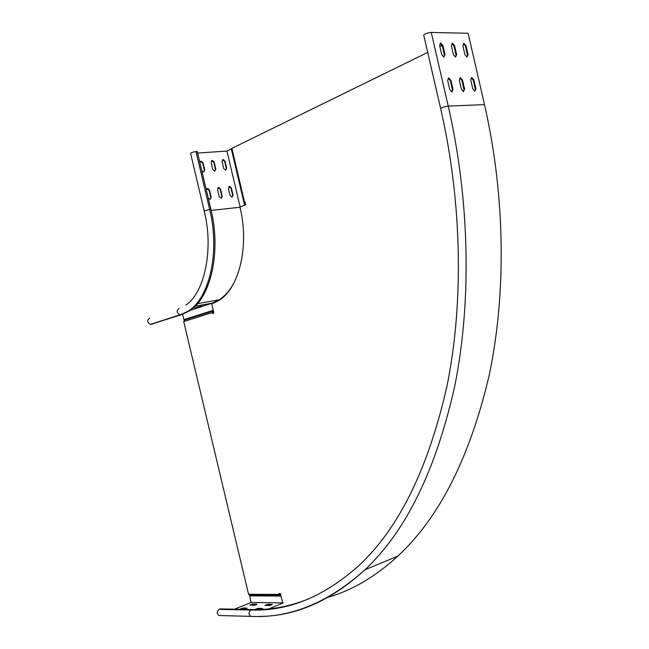 <?xml version="1.0" encoding="UTF-8"?>
<svg xmlns="http://www.w3.org/2000/svg" width="649" height="649" viewBox="0 0 649 649"><rect width="100%" height="100%" fill="white"/><g stroke="black" fill="none" stroke-linecap="round" stroke-linejoin="round"><path stroke-width="0.97" d="M442.139 45.365L439.835 46.485M427.707 52.431L231.88 148.37L244.576 202.228L245.144 201.985L245.776 204.67L239.96 207.128C249.573 246.117 239.124 288.44 218.81 300.528L211.744 303.919L213.902 313.013L212.426 313.475L212.215 312.591L183.708 321.571L248.567 594.297L279.046 594.411L278.835 593.535L280.417 593.543L282.542 602.515M279.476 593.543L280.668 594.606L280.441 595.344L249.946 595.198L248.567 594.297M213.026 313.289L213.553 311.52L212.977 311.082L212.215 312.591M244.576 202.804L245.265 202.504M231.985 148.824L231.328 148.921L244.592 205.173M213.261 310.311L183.878 319.632L184.503 320.022L183.708 321.571M212.977 311.082L184.503 320.022M212.904 310.49L213.026 311.001M280.368 595.295L279.046 594.411M280.555 595.839L280.441 595.344M280.96 595.839L250.06 595.677L249.946 595.198M195.106 307.934L201.636 305.987L195.106 307.934M230.03 195.39L231.985 197.118L233.048 195.089L231.409 188.113L229.592 186.377L228.383 188.405L230.03 195.39M219.143 196.477L221.122 198.221L222.209 196.168L220.546 189.143L218.713 187.391L217.48 189.435L219.143 196.477M208.256 198.083L210.089 199.34L211.193 197.272L209.522 190.189L207.656 188.429L206.333 189.979M223.686 168.505L225.649 170.265L226.72 168.261L225.073 161.285L223.191 159.508L222.039 161.512L223.686 168.505M212.742 169.381L214.73 171.158L215.825 169.138L214.162 162.104L212.247 160.319L211.071 162.331L212.742 169.381M201.79 170.776L203.632 172.058L204.751 170.022L203.072 162.931L201.133 161.13L199.868 162.656M190.254 310.327L212.215 303.172L219.192 299.83C225.284 295.887 230.436 289.77 234.654 281.496M149.643 318.132C146.82 320.314 147.08 322.399 150.438 324.395L181.842 314.595L189.5 310.847C210.73 297.802 221.398 251.828 210.901 209.278L197.239 151.517L195.99 151.606C193.053 151.971 191.252 152.547 190.579 153.318L190.587 153.375M213.278 310.376L184.389 319.535M245.087 204.962L231.863 148.881M182.62 314.327L183.878 319.632M197.596 153.042L226.947 151.063L231.328 148.921M226.947 151.063L240.154 207.047M228.894 186.588L231.003 188.291L232.65 195.26L232.123 197.093M217.999 187.602L220.149 189.321L221.812 196.347L221.277 198.196M206.926 188.64L209.124 190.368L210.795 197.45L210.252 199.308M222.51 159.743L224.676 161.471L226.323 168.448L225.836 170.233M211.558 160.546L213.764 162.291L215.427 169.324L214.933 171.117M200.419 161.374L202.675 163.126L204.354 170.208L203.851 172.017M244.243 609.241L246.677 608.705L247.009 608.121L243.124 608.048L240.016 609.07L244.243 609.241M260.281 609.476L262.642 608.511L258.253 608.332L255.122 609.37L258.537 609.533M269.359 605.493L271.826 604.941L272.101 604.365L268.069 604.308L264.97 605.322L269.359 605.493M254.059 605.249L256.477 604.714L256.785 604.146L252.883 604.089L249.816 605.095L254.059 605.249M452.426 43.24L451.355 45.641L453.424 54.63L455.493 57.047L456.669 54.646L454.6 45.673L452.426 43.24M440.712 43.085L439.616 45.503L441.709 54.597L443.811 57.039L445.011 54.605L442.926 45.544L440.712 43.085M448.743 77.961L447.664 80.435L449.749 89.505L451.769 91.89L453.034 89.416L450.95 80.371L448.743 77.961M460.368 77.766L459.314 80.208L461.382 89.189L463.37 91.55L464.595 89.108L462.534 80.151L460.368 77.766M471.766 77.572L470.736 79.989L472.78 88.881L474.735 91.225L475.928 88.799L473.892 79.932L471.766 77.572M463.905 43.386L462.867 45.763L464.911 54.67L466.947 57.063L468.083 54.678L466.047 45.803L463.905 43.386M261.92 609.022L255.99 609.484M256.396 604.746L250.701 605.201M271.736 604.973L265.847 605.436M246.628 608.721L240.901 609.176M250.06 595.677L249.573 595.871L251.155 602.491L283.272 602.897L268.791 608.892M251.155 602.491L234.54 609.192M309.005 598.735C290.022 606.426 271.022 610.028 251.99 609.549L220.238 608.908L219.127 609.346C216.725 611.39 216.669 613.443 218.948 615.503L220.49 615.544M281.009 596.042L249.573 595.871M327.745 597.348C352.009 590.46 375.341 576.742 397.732 556.185C439.243 517.845 469.665 457.829 488.989 376.128C506.252 295.295 505.595 197.045 484.503 104.611L468.116 33.269L431.252 32.45C427.415 32.823 424.908 33.724 423.724 35.168L423.748 35.297M455.687 57.055L456.028 54.946L453.967 45.982L451.785 43.548M444.021 57.039L444.37 54.914L442.285 45.852L440.071 43.394M451.996 91.898L452.385 89.708L450.309 80.663L448.102 78.253M463.573 91.558L463.954 89.392L461.893 80.435L459.727 78.058M474.914 91.233L475.287 89.075L473.251 80.216L471.125 77.856M467.118 57.063L467.45 54.978L465.406 46.103L463.272 43.694M244.641 202.277L245.184 202.147M212.393 312.25L212.953 312.704M279.346 594.606L279.63 593.908M195.146 306.19L212.215 303.172M179.116 308.348C176.252 310.579 176.528 312.737 179.943 314.83L181.842 314.595M204.248 211.055L209.668 209.408C220.181 251.999 209.522 298.013 188.307 311.058L180.649 314.806L151.128 324.37M211.16 210.406L239.984 207.25M195.99 151.606L209.668 209.408L210.901 209.278M231.409 188.113L231.003 188.291M251.99 609.549L250.871 610.011C248.445 612.129 248.397 614.246 250.717 616.38L252.283 616.42M440.687 108.691L440.663 108.594C462.283 202.91 463.646 303.059 447.25 384.784C428.77 467.28 399.581 527.296 359.684 564.841C324.751 596.39 288.481 611.447 250.871 610.011L219.127 609.346M423.724 35.168L440.663 108.594C441.912 107.442 444.435 106.614 448.232 106.112L484.503 104.611M431.252 32.45L448.232 106.112C470.095 201.563 471.474 302.921 454.787 385.928C436.014 469.771 406.096 531.044 365.022 569.741C330.949 600.869 295.53 616.428 258.773 616.42M465.406 46.103L466.047 45.803M467.45 54.978L468.083 54.678M473.251 80.216L473.892 79.932M475.287 89.075L475.928 88.799M461.893 80.435L462.534 80.151M463.954 89.392L464.595 89.108M450.309 80.663L450.95 80.371M452.385 89.708L453.034 89.416M442.285 45.852L442.926 45.544M444.37 54.914L445.011 54.605M453.967 45.982L454.6 45.673M456.028 54.946L456.669 54.646M252.883 604.089L253.029 604.698M268.069 604.308L268.215 604.925M272.101 604.365L272.191 604.771M258.253 608.332L258.399 608.957M262.269 608.405L262.366 608.811M243.124 608.048L243.261 608.657M189.5 310.847L179.943 314.83L150.438 324.395M197.523 303.627L219.192 299.83M190.579 153.318L204.232 211.014C214.243 251.033 203.664 293.713 185.898 305.014M397.732 556.185L365.022 569.741C328.134 602.84 290.038 618.392 250.717 616.38L218.948 615.503M463.354 43.702L463.986 43.394M471.263 77.864L471.912 77.58M459.881 78.067L460.522 77.775M448.256 78.261L448.897 77.969M440.16 43.402L440.801 43.085M451.874 43.548L452.507 43.24"/></g></svg>
